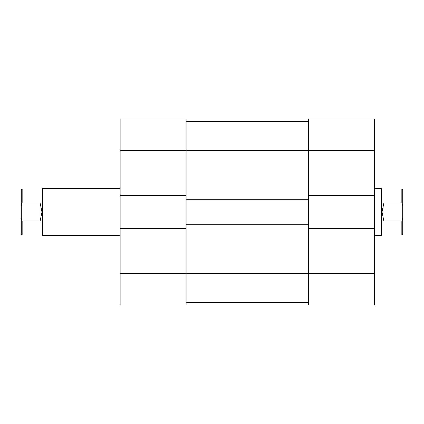 <?xml version="1.0" encoding="UTF-8"?>
<svg xmlns="http://www.w3.org/2000/svg" width="424" height="424" viewBox="0 0 424 424"><rect width="100%" height="100%" fill="white"/><g stroke="black" fill="none" stroke-linecap="round" stroke-linejoin="round"><path stroke-width="0.64" d="M186.088 195.512L120.135 195.512L120.135 118.953L186.088 118.953L186.088 199.28L308.577 199.28L308.577 195.512L374.535 195.512L374.535 150.753L308.577 150.753L308.577 118.953L374.535 118.953L374.535 150.753M186.088 302.688L308.577 302.688M186.088 228.488L186.088 305.047L120.135 305.047L120.135 228.488L186.088 228.488L186.088 224.72L308.577 224.72L308.577 228.488L374.535 228.488L374.535 195.512M186.088 121.312L308.577 121.312M186.088 224.72L186.088 199.28M308.577 224.72L308.577 199.28M120.135 195.512L120.135 228.488M308.577 195.512L308.577 150.753L120.135 150.753M374.535 228.488L374.535 305.047L308.577 305.047L308.577 228.488M21.2 218.392L21.2 234.143L22.143 235.087L22.143 221.137L21.2 218.392L21.2 205.608L22.143 202.863L22.143 188.913L41.928 188.913L42.4 188.447L42.4 235.553L120.135 235.553M120.135 188.447L42.4 188.447M41.928 188.913L41.928 235.087L42.4 235.553M22.143 221.137L40.047 221.137L41.928 212L40.047 202.863L22.143 202.863M401.857 221.137L402.8 218.392L402.8 234.143L401.857 235.087L401.857 221.137L383.953 221.137L382.072 212L382.072 235.087L381.6 235.553L374.535 235.553M374.535 188.447L381.6 188.447L381.6 235.553M382.072 188.913L382.072 212L383.953 202.863L401.857 202.863L401.857 188.913L382.072 188.913L381.6 188.447M402.8 218.392L402.8 205.608L401.857 202.863M401.857 188.913L402.8 189.857L402.8 205.608M383.953 221.137L383.953 202.863M22.143 188.913L21.2 189.857L21.2 205.608M40.047 221.137L40.047 202.863M120.135 273.247L374.535 273.247M382.072 235.087L401.857 235.087M41.928 235.087L22.143 235.087"/></g></svg>
